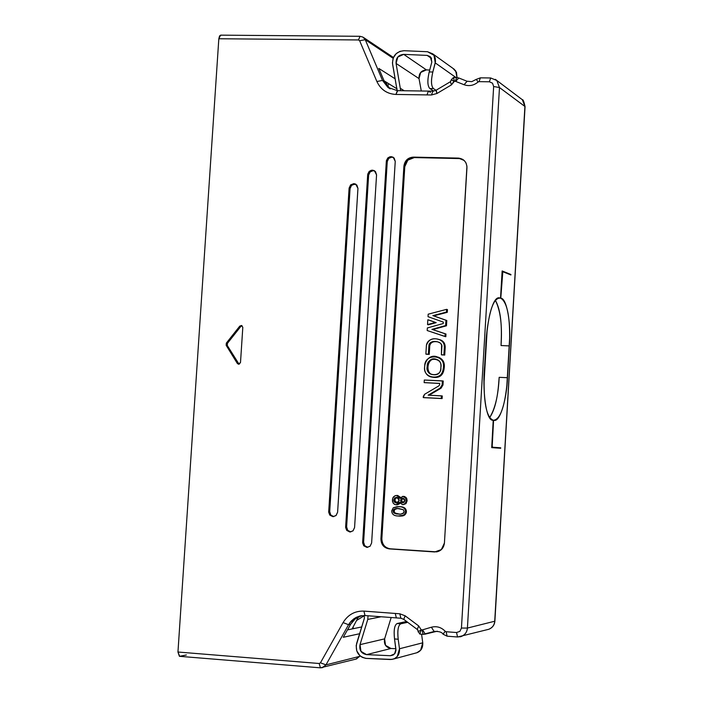 <?xml version="1.0" encoding="UTF-8"?>
<svg xmlns="http://www.w3.org/2000/svg" width="703" height="703" viewBox="0 0 703 703"><rect width="100%" height="100%" fill="white"/><g stroke="black" fill="none" stroke-linecap="round" stroke-linejoin="round"><path stroke-width="1.05" d="M361.351 615.696L354.356 618.42L351.192 621.118L348.565 624.712L350.604 624.299L353.196 620.74L356.324 618.06L361.694 615.652L355.226 618.86L350.604 624.299L348.565 624.712L350.279 622.173L355.903 617.498L359.787 616.013L364.91 615.529M417.266 629.457L418.68 625.925L405.139 615.802L399.796 613.789L395.253 613.447L396.351 617.919L395.253 613.447L363.882 611.1L365.042 615.556L363.882 611.1C354.91 610.845 347.976 614.668 343.082 622.586L348.565 624.712L325.972 664.862L359.611 656.382L359.971 655.741L359.611 656.382L325.972 664.862L348.565 624.712L343.082 622.586L320.445 662.815L325.972 664.862L322.141 667.718M343.284 637.296L350.604 624.299L343.284 637.296L359.611 633.728L343.284 637.296M361.694 626.935L347.44 629.923L361.694 626.935M179.643 656.294L186.374 654.959L179.643 656.294L177.956 652.024L218.826 38.753L219.582 35.862L220.997 35.264M355.876 659.115L359.848 656.25L355.876 659.115M420.236 632.981L419.867 634.097L423.109 634.343L422.072 629.897L421.211 629.826L418.065 631.848L421.211 629.826L418.68 625.925L417.283 629.475L418.311 631.189L417.538 629.493M393.46 57.488L363.679 37.593L365.27 39.711L393.135 58.287L365.27 39.711L362.95 37.092L360.024 36.292L358.504 39.957L218.826 38.753L358.504 39.957L360.015 36.292L220.575 35.15L218.826 38.753L177.956 652.024L319.206 663.5L320.445 662.815L319.206 663.5L177.956 652.024L179.414 656.312L320.401 667.832L319.206 663.5L320.401 667.832L322.712 667.569L325.972 664.862L320.445 662.815L343.082 622.586C347.976 614.668 354.91 610.845 363.882 611.1L399.796 613.789L400.886 618.253L399.796 613.789L405.139 615.802L403.768 619.369L405.139 615.802L418.68 625.925L421.211 629.826L419.84 634.08M361.597 615.661L359.787 616.013L365.042 615.556L401.026 618.245L403.768 619.369L417.283 629.475M421.211 629.826L422.547 629.844L422.072 629.897L423.074 634.334L425.289 634.115L422.547 629.844L425.28 634.115L434.12 631.505L431.396 627.217L422.547 629.844L431.396 627.217L434.111 631.505L434.972 631.294L425.289 634.115L437.301 631.197L424.726 634.247M443.048 634.176L445.21 631.276C441.282 627.252 436.677 625.898 431.396 627.217C436.677 625.898 441.282 627.252 445.21 631.276L443.066 634.194L447.108 636.189L446.124 631.733L445.21 631.276L446.124 631.733L447.108 636.189L457.53 636.988L456.555 632.524L446.124 631.733L456.555 632.524L457.53 636.988L461.247 636.505C464.929 635.002 466.977 632.19 467.416 628.069L461.44 628.06L459.894 631.364L456.555 632.524L459.894 631.364L461.44 628.06L467.416 628.069C467.091 632.006 465.043 634.818 461.247 636.505L460.07 636.83M457.662 636.98L488.84 629.264C492.46 627.656 494.42 624.976 494.719 621.232L467.416 628.069L499.481 87.532L496.801 80.467L495.343 79.334L496.801 80.467L499.481 87.532L524.913 106.461L522.347 99.721L520.756 98.517L522.347 99.721L524.913 106.461L499.481 87.532L493.655 86.522L499.481 87.532L467.416 628.069L494.719 621.232L524.913 106.461L494.886 621.118M487.513 629.616L488.84 629.264L487.513 629.616M434.972 631.294L423.109 634.343M242.807 327.37L241.489 325.489L239.758 326.13L240.874 326.359L241.981 325.691L240.874 326.359L239.758 326.13L226.322 343.117L226.173 345.322L237.315 363.425L238.458 364.207L240.505 362.458L242.807 327.37L240.505 362.458L239.205 364.163L237.315 363.425L238.431 363.592L237.315 363.425L226.173 345.322L227.297 345.524L226.173 345.322L226.322 343.117L227.447 343.31L226.322 343.117L239.758 326.13L241.735 325.568L242.807 327.37M239.055 364.198L227.297 345.524L227.447 343.31L240.874 326.359L227.447 343.31L227.297 345.524L239.055 364.198M397.063 88.886L384.058 80.801L397.063 88.886M395.244 78.868L378.82 68.419L395.244 78.868M389.822 88.596L384.409 81.618L390.165 88.842L387.933 87.427L397.397 90.652L395.903 94.448C387.063 93.912 380.727 89.606 376.887 81.522L359.637 40.721L358.504 39.957L359.637 40.721L365.27 39.711L382.502 80.432L384.409 81.618L378.82 68.419L384.409 81.618L382.502 80.432L387.933 87.427L390.218 88.868L387.933 87.427L382.502 80.432L365.27 39.711L359.637 40.721L376.887 81.522L382.502 80.432L376.887 81.522C380.71 89.633 387.054 93.947 395.903 94.448L397.687 90.749M428.689 91.197L430.473 92.348L428.408 91.1L426.976 94.914L428.408 91.1L397.397 90.652M458.866 78.015L456.625 77.532L455.254 81.328L456.625 77.532L453.523 77.497L454.393 81.32L451.581 79.782L450.412 81.715L451.449 84.87L436.958 93.49L451.449 84.87L450.412 81.715L435.948 90.318L436.958 93.49L431.475 94.975L395.903 94.448L431.475 94.975L432.907 91.162L431.475 94.975L436.958 93.49L436.273 90.415M525.053 106.724L525.062 106.636C523.955 101.61 523.05 99.308 522.347 99.721L496.801 80.467L490.685 77.971L489.385 81.776L492.513 83.191L493.655 86.522L461.44 628.06L493.655 86.522L492.513 83.191L489.385 81.776L490.694 77.971L480.377 77.84L479.051 81.645L489.385 81.785L479.051 81.645L480.377 77.84L476.283 79.377L478.102 82.005L479.051 81.645L478.102 82.005L476.283 79.377L471.748 81.653L467.073 81.24L464.077 84.729C469.112 86.46 473.787 85.555 478.102 82.005C473.787 85.555 469.112 86.46 464.077 84.729L467.135 81.267M467.223 81.32L458.716 77.945L455.702 81.416L464.077 84.729L455.702 81.416L458.778 77.971M455.254 81.328L454.393 81.32L455.254 81.328M453.91 81.249L451.449 84.87L454.393 81.32L453.699 78.059M450.412 81.715L451.511 79.465L452.732 80.722M444.428 543.006L466.941 166.26L466.036 162.973L464.226 160.495L458.461 158.105L413.426 157.112L414.304 157.577L459.279 158.57L458.461 158.105L462.934 159.467L459.279 158.57L413.426 157.112C407.925 157.516 404.752 160.548 403.9 166.224L380.921 538.797L381.852 538.726L404.787 166.673L403.9 166.224L404.787 166.673C405.64 161.013 408.812 157.982 414.304 157.577L407.81 160.161L404.787 166.673L381.852 538.726L380.921 538.797C381.07 544.632 383.882 547.997 389.357 548.902L390.279 548.815C384.813 547.909 382.001 544.544 381.852 538.726C382.081 544.474 384.893 547.83 390.279 548.815L436.642 551.873C441.159 550.941 443.76 547.98 444.428 543.006L441.343 549.588L434.718 551.96L389.357 548.902C383.961 547.918 381.149 544.553 380.921 538.797L403.9 166.224L406.923 159.695L413.426 157.112L458.461 158.105C463.875 158.825 466.713 162.024 466.959 167.683L444.428 543.006M436.695 551.864L390.279 548.815L436.695 551.864M374.567 170.803L372.414 170.671L370.543 171.514L369.154 173.175L368.627 175.117L346.614 526.916L347.713 530.334L350.788 531.925L347.713 530.334L346.614 526.916L368.627 175.117L367.687 174.678L345.639 526.969L346.614 526.916L345.639 526.969L345.639 527.531L346.737 530.396L349.813 531.995L352.968 530.897L354.576 527.558L376.562 174.889L374.4 170.697L372.414 170.144L374.567 170.803M393.337 157.331L391.053 157.164L389.172 158.017L387.784 159.678L387.248 161.62L363.609 542.268L364.716 545.704L367.801 547.303L364.716 545.704L363.609 542.268L387.248 161.62L386.334 161.163L362.651 542.347L363.609 542.268L362.651 542.347L362.651 542.909L363.759 545.783L366.843 547.391L370.068 546.249L371.632 542.944L395.244 161.365L393.205 157.252L391.079 156.62L393.337 157.331M337.607 512.241L357.95 188.378L355.665 184.107L353.811 183.624L354.769 184.054L351.562 185.328L350.068 188.562L329.707 511.635L330.797 515.044L333.811 516.626L330.788 515.027L329.707 511.635L350.068 188.562L349.101 188.149L328.705 511.67L329.707 511.635L328.705 511.67L328.705 512.232L329.795 515.088L332.862 516.67L335.946 515.615L337.607 512.241L336.096 515.492L332.862 516.67L329.795 515.088L328.705 511.67L349.101 188.149L350.068 188.562L350.665 186.506L352.317 184.731L355.859 184.221L353.811 183.624L350.604 184.907L349.101 188.149L350.604 184.907L353.811 183.624L356.86 185.065L357.95 188.378L337.607 512.241M387.248 161.62L388.75 158.368L391.984 157.077L390.024 156.725L387.845 157.903L386.395 160.618L387.248 161.62M368.627 175.117L370.13 171.875L373.346 170.592L371.369 170.249L369.189 171.427L367.748 174.133L368.627 175.117M376.562 174.889L354.576 527.558L353.055 530.818L349.813 531.995L346.737 530.396L345.639 526.969L367.687 174.678L369.189 171.427L372.414 170.144L375.472 171.576L376.562 174.889M395.244 161.365L371.632 542.944L370.103 546.213L366.843 547.391L363.759 545.783L362.651 542.347L386.334 161.163L387.845 157.903L391.079 156.62L394.146 158.043L395.244 161.365M510.914 274.495L502.135 270.954L500.527 298.134L498.049 298.046L500.527 298.134L499.288 297.835C491.977 296.191 486.291 326.122 485.755 347.018L484.648 365.639C482.372 387.696 485.474 421.677 493.216 420.236L491.713 447.626L500.703 448.268L491.713 447.626L493.321 420.236C487.056 417.916 483.98 405.051 484.095 381.632L487.082 331.227C489.701 308.485 494.183 297.457 500.527 298.134L502.135 270.954L510.914 274.495L510.888 274.952L502.847 271.709L502.25 273.353L500.782 298.221C506.916 302.044 509.86 315.383 509.622 338.222L506.854 385.314C504.438 407.731 500.009 419.375 493.585 420.271L492.179 446.651L492.504 447.222L500.729 447.811L500.703 448.268L500.729 447.811L496.309 447.952L500.729 447.811L492.504 447.222L492.1 445.324L493.585 420.271L494.112 420.341C500.325 422.169 506.986 397.344 507.487 377.713L509.35 345.902L501.046 345.542L509.35 345.902C511.248 325.849 507.188 298.046 500.782 298.221L502.803 271.701L510.888 274.952L509.657 274.451L510.914 274.495M396.896 497.276L395.561 497.944L394.647 499.974L395.271 502.083L397.002 503.005L394.647 499.974L393.733 499.991L394.647 497.961L396.677 497.258L398.575 498.181L399.216 500.272L398.302 502.329L396.264 503.04L394.357 502.109L393.733 499.991L396.624 503.049L399.207 500.272L396.677 497.258L393.733 499.991L394.647 499.974L396.887 497.276M397.555 508.462L394.497 509.561L394.163 512.135L396.141 513.612L400.675 514.201L396.334 513.946L393.979 513.032L393.118 511.819L393.381 509.868L394.603 508.919L397.318 508.471L403.294 509.693L398.768 508.506L394.691 508.884L393.091 510.659L393.979 513.032L396.334 513.946L400.534 514.209L403.786 512.882L404.146 511.679L402.986 513.603L399.884 514.236L394.893 512.997L393.97 510.967L393.056 511.002L393.97 510.967L395.227 509.016L397.555 508.462M403.109 498.234L401.492 500.387L401.958 502.039L403.162 502.786L401.492 500.387L400.587 500.404L401.272 498.761L402.898 498.207L404.348 498.998L404.814 500.65L402.898 498.207L400.587 500.404L402.52 502.838L401.053 502.065L400.587 500.404L401.492 500.387L403.109 498.234M403.311 504.605L405.78 503.726L407.055 501.16L406.202 500.712L407.099 500.694L406.738 498.436L404.682 496.538L402.951 496.406L405.64 498.067L406.149 501.177L405.411 503.146L403.575 504.517L402.406 504.631L399.822 502.276L396.703 504.833L395.218 504.657L393.311 503.322L392.388 501.011L392.81 497.935L395.007 495.738L396.8 495.483L400.051 498.392L402.617 496.406L403.856 496.397L402.74 496.406M397.705 495.466L400.605 497.416L397.705 495.466L395.35 495.624L393.399 496.959L392.423 499.315L393.03 502.917L394.365 504.279L396.176 504.824L399.822 502.276L402.406 504.631L404.005 504.35L405.552 502.935L406.202 500.712L405.64 498.067L404.155 496.696L402.951 496.406L400.051 498.392L396.8 495.483L397.705 495.466L396.457 495.466M396.703 504.833L400.218 503.339L397.476 504.816M400.859 515.993L404.726 514.947L406.202 513.014L406.422 511.749L405.526 511.784L406.422 511.749C406.255 508.383 404.04 506.687 399.787 506.678L398.882 506.705C403.135 506.722 405.35 508.41 405.526 511.784L405.086 513.559L403.434 515.22L398.311 515.993C394.067 515.984 391.861 514.288 391.685 510.914L393.285 507.768L396.967 506.687L399.787 506.678L397.564 506.67M404.823 500.65L404.12 502.258L402.52 502.838L404.823 500.65M398.882 506.705L393.285 507.768L391.685 510.914C391.861 514.288 394.067 515.984 398.311 515.993C402.52 516.556 404.928 515.15 405.526 511.784C405.35 508.41 403.135 506.722 398.882 506.705M403.285 509.701L404.146 511.679L403.285 509.701M437.152 359.62C427.301 355.762 425.043 372.801 432.037 374.453C425.043 372.801 427.301 355.762 437.152 359.62M403.32 496.406L406.026 497.373L407.107 500.193L406.272 503.172L403.575 504.613M397.731 506.67L399.787 506.678C404.04 506.687 406.255 508.383 406.422 511.749C405.824 514.798 403.909 516.213 400.692 515.993M444.735 355.085L441.387 354.787L442.231 354.98L441.387 354.787L441.589 344.962L440.412 343.108L437.925 341.939C432.934 340.665 429.92 341.878 428.9 345.577L429.761 345.779L429.243 354.4L426.747 354.286L429.243 354.4L429.761 345.779C430.57 342.405 433.206 341.104 437.67 341.86C433.206 341.104 430.57 342.405 429.761 345.779L428.9 345.577L428.373 354.207L429.243 354.4L426.747 354.286L425.877 354.092L426.413 345.331C428.522 339.505 432.635 337.545 438.76 339.452C442.547 340.542 444.41 343.152 444.349 347.282L445.192 347.475L444.735 355.085L445.192 347.475C445.254 343.354 443.4 340.753 439.612 339.663L438.373 339.347C442.846 340.111 445.122 342.827 445.192 347.475L444.349 347.282L443.892 354.901L444.735 355.085M437.802 357.08C442.776 358.688 444.92 362.291 444.226 367.897C443.391 375.63 439.182 378.68 431.607 377.028L431.633 377.036C439.199 378.671 443.4 375.622 444.226 367.897C444.92 362.704 443.031 359.154 438.558 357.247L437.758 357.071M443.233 381.035L442.995 384.98L441.053 388.197L429.129 395.227L441.053 388.197L442.995 384.98L443.233 381.035L442.38 380.885L442.143 384.831L442.995 384.98L442.143 384.831L440.201 388.056L441.053 388.197L440.201 388.056L428.127 395.183L442.275 395.965L442.117 398.575L424.12 397.678L442.117 398.575L442.275 395.965L441.422 395.833L441.264 398.452L442.117 398.575L423.241 397.555L424.12 397.678L423.241 397.555L423.311 396.422L424.603 394.278L438.988 385.789L439.639 384.708L439.718 383.372L424.146 382.625L439.718 383.478L424.146 382.625L424.313 380.024L443.233 381.035M432.776 329.584L445.983 334.022L445.825 336.719L445.983 334.022L432.776 329.584L445.983 334.022L445.14 333.802L444.981 336.509L445.825 336.719L427.187 330.533L427.345 327.95L443.25 323.538L443.338 322.106L428.03 316.693L428.18 314.188L446.616 309.355L447.459 309.61L447.293 312.317L433.716 315.875L446.8 320.498L446.484 325.788L432.776 329.584L446.484 325.788L446.8 320.498L433.716 315.875L447.293 312.317L447.459 309.61L446.616 309.355L446.449 312.07L447.293 312.317L432.855 315.629L446.8 320.498L445.957 320.26L445.64 325.559L446.484 325.788L445.64 325.559L431.914 329.364L432.776 329.584M428.707 319.988L436.194 322.651L427.547 324.575L427.846 319.751L436.194 322.651L428.707 319.988M444.226 367.897L443.382 367.731C442.547 375.464 438.347 378.513 430.772 376.878C419.014 373.557 425.447 351.693 437.705 357.062C442.178 358.969 444.076 362.528 443.382 367.731L444.226 367.897M428.417 324.804L436.194 322.651L435.342 322.413L427.547 324.575L428.417 324.804M444.349 347.282C445.227 337.247 427.819 335.498 426.413 345.331L425.877 354.092L428.373 354.207L428.9 345.577C429.023 339.329 443.303 340.498 441.844 347.168L441.387 354.787L443.892 354.901L444.349 347.282M443.382 367.731C446.177 354.365 424.164 352.827 424.717 366.325C421.932 379.497 444.191 381.272 443.382 367.731M440.878 367.625C441.959 377.731 424.709 376.544 427.213 366.5C426.501 356.263 443.303 357.309 440.878 367.599C441.317 363.24 440.034 360.569 437.02 359.584C426.897 354.953 423.751 372.449 431.264 374.312C437.468 375.833 440.676 373.601 440.878 367.625M440.201 388.056L442.143 384.831L442.38 380.885L424.313 380.024L424.146 382.625L439.718 383.372L439.639 384.708L438.988 385.789L424.603 394.278L423.241 397.555L441.264 398.452L441.422 395.833L428.127 395.183L440.201 388.056M445.14 333.802L431.914 329.364L445.64 325.559L445.957 320.26L432.855 315.629L446.449 312.07L446.616 309.355L428.18 314.188L428.03 316.693L443.338 322.106L443.25 323.538L427.345 327.95L427.187 330.533L444.981 336.509L445.14 333.802M427.846 319.751L427.547 324.575L435.342 322.413L427.846 319.751M499.174 377.318L507.487 377.713L499.174 377.318C498.313 395.367 495.123 408.812 489.604 417.661C494.244 410.991 497.223 400.077 498.541 384.919L499.174 377.318M352.897 627.384L353.776 628.596M388.803 83.745L387.617 86.197M358.512 616.812L352.062 628.957L358.512 616.812M347.625 629.888L350.41 624.633L347.625 629.888M385.947 81.97L387.88 86.882L385.947 81.97M497.873 298.116L500.782 298.221L497.873 298.116M495.334 300.251C500.466 310.41 502.364 325.507 501.046 345.542L501.309 337.871C501.766 320.559 499.78 308.019 495.334 300.251M491.74 447.178L492.504 447.222L491.74 447.178M491.731 447.284L496.327 447.565L491.731 447.284M525.062 106.636L494.719 621.232C494.42 624.976 492.46 627.656 488.84 629.264C492.478 627.753 494.499 625.055 494.886 621.162M356.57 620.477L364.303 615.687L356.57 620.477M391.176 617.524L384.611 638.869L385.534 645.328L390.965 648.482L395.851 648.702L390.965 648.482C385.842 647.472 383.724 644.273 384.611 638.869L391.176 617.524M421.58 634.229L422.758 642.806L420.631 650.196L416.958 652.718C421.079 651.066 423.004 647.762 422.758 642.806L421.58 634.229M364.242 615.52L364.374 618.227L356.175 645.609L356.746 650.855L359.927 655.706L362.353 657.358L365.771 658.368L391.94 659.432L394.638 658.553L397.292 656.435L399.497 648.764L398.197 639.229L394.524 638.939L395.93 649.264L394.603 653.869L390.411 655.714L366.579 654.634L360.964 651.356L360.015 644.651L367.774 619.422L368.021 615.784L367.774 619.422L381.052 616.768L367.774 619.422L360.015 644.651L384.611 638.869L360.015 644.651C359.092 650.257 361.28 653.588 366.579 654.634L390.965 648.482L366.579 654.634L390.411 655.714L393.293 654.985L395.112 653.166L395.965 650.468L394.524 638.939C393.583 630.257 394.445 625.125 397.107 623.535L406.606 621.487L397.107 623.535C394.48 625.09 393.618 630.222 394.524 638.939L398.197 639.229L399.497 648.764L422.758 642.806L399.497 648.764C399.752 653.913 397.749 657.34 393.487 659.045L390.288 659.519L366.465 658.421C358.512 656.848 355.235 651.857 356.623 643.447L364.374 618.227L364.242 615.52M400.692 90.696L396.07 63.428L397.81 57.04L403.707 54.368L427.169 55.396L431.062 57.549L431.809 62.101L429.208 71.952L432.837 71.996L435.245 62.901L433.997 55.3L427.512 51.723L404.049 50.704L399.893 51.381L396.193 53.683L393.311 57.831L392.432 62.892L397.151 90.643L392.599 64.289C392.256 56.055 396.07 51.53 404.049 50.704L427.512 51.723L432.679 53.815L433.593 54.772L435.157 57.69L435.517 61.372L432.837 71.996L429.208 71.952L431.809 62.101L430.245 56.635L427.169 55.396L403.707 54.368C398.39 54.913 395.842 57.936 396.07 63.428L400.692 90.696M453.031 68.411L455.667 70.836L457.02 77.55L456.475 72.286L453.031 68.411M429.709 70.036L426.396 69.887L420.693 72.453L419.023 78.604L421.29 90.995L419.023 78.604L396.07 63.428L419.023 78.604C418.795 73.314 421.255 70.405 426.396 69.887L403.707 54.368L426.396 69.887L429.709 70.036M407.705 622.304L400.754 623.816C398.109 625.406 397.257 630.538 398.197 639.229C397.292 630.459 398.144 625.319 400.754 623.816L397.107 623.535L400.754 623.816L407.705 622.304M404.225 90.749L400.622 88.49L404.225 90.749M431.598 58.534L427.169 55.396L431.598 58.534M433.76 91.109L429.805 88.516C427.442 85.854 427.239 80.335 429.208 71.952C427.266 80.432 427.468 85.951 429.805 88.516L433.417 88.56C431.097 85.951 430.904 80.423 432.837 71.996C430.869 80.379 431.062 85.907 433.417 88.56L436.018 90.283L433.417 88.56L429.805 88.516L433.76 91.109M455.983 77.523L435.245 62.901L455.983 77.523M320.401 667.832L356.5 658.957L360.077 655.837M443.031 634.159C441.827 632.085 438.857 631.206 434.111 631.505M419.867 634.097L418.083 631.338M428.408 91.1L432.907 91.162L435.913 90.344M451.511 79.474L453.523 77.497M403.724 504.613L402.828 504.64M401.457 515.967L400.552 516.011M397.38 508.471L396.808 508.489M439.612 339.663L438.76 339.452M438.558 357.247L437.705 357.062M432.125 374.471L431.264 374.312M416.958 652.718L393.487 659.045M432.679 53.815L454.402 69.395"/></g></svg>
